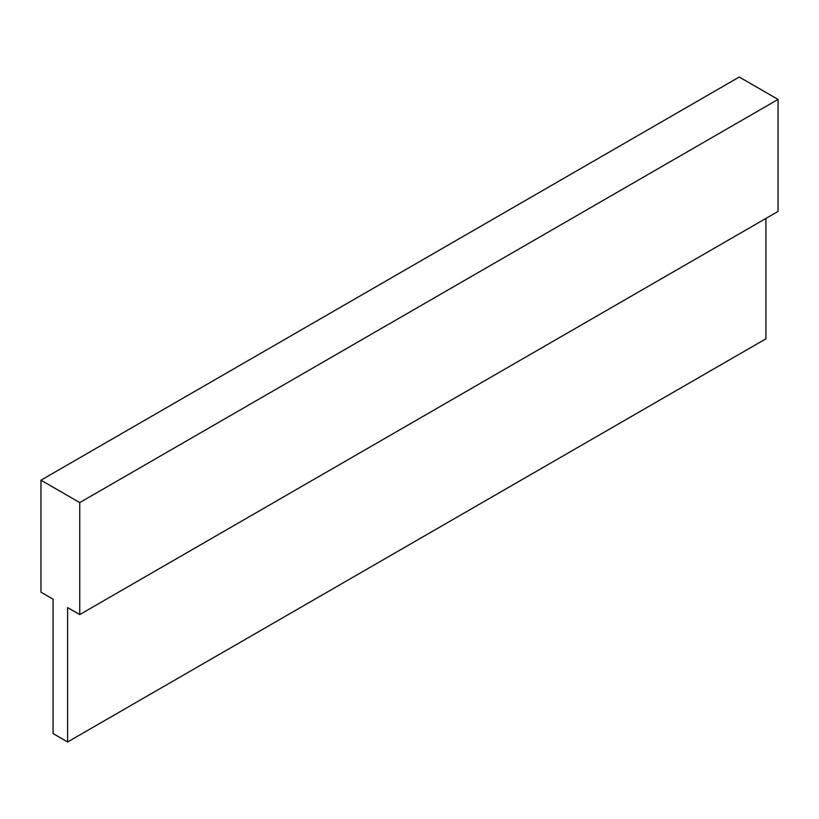 <?xml version="1.0" encoding="UTF-8"?>
<svg xmlns="http://www.w3.org/2000/svg" width="819" height="819" viewBox="0 0 819 819"><rect width="100%" height="100%" fill="white"/><g stroke="black" fill="none" stroke-linecap="round" stroke-linejoin="round"><path stroke-width="1.23" d="M67.619 741.973L67.619 607.585L79.74 614.578L79.74 502.59L778.05 99.427L739.26 77.027L40.95 480.19L40.95 592.178L53.071 599.18L53.071 733.568L67.619 741.973L765.929 338.81L765.929 218.417M79.74 502.59L40.95 480.19M79.74 614.578L778.05 211.415L778.05 99.427"/></g></svg>
